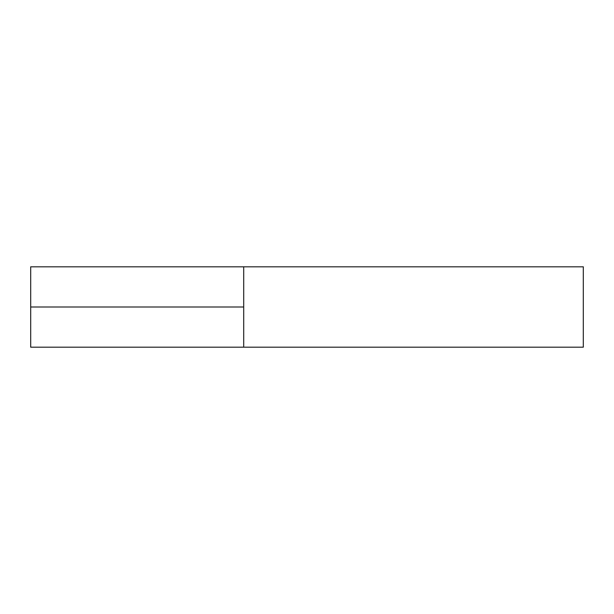 <?xml version="1.0" encoding="UTF-8"?>
<svg xmlns="http://www.w3.org/2000/svg" width="614" height="614" viewBox="0 0 614 614"><rect width="100%" height="100%" fill="white"/><g stroke="black" fill="none" stroke-linecap="round" stroke-linejoin="round"><path stroke-width="0.92" d="M243.704 307L243.704 347.186L243.704 266.814L243.704 307L30.7 307L30.7 266.814L583.3 266.814L583.3 347.186L30.7 347.186L30.7 307"/></g></svg>
